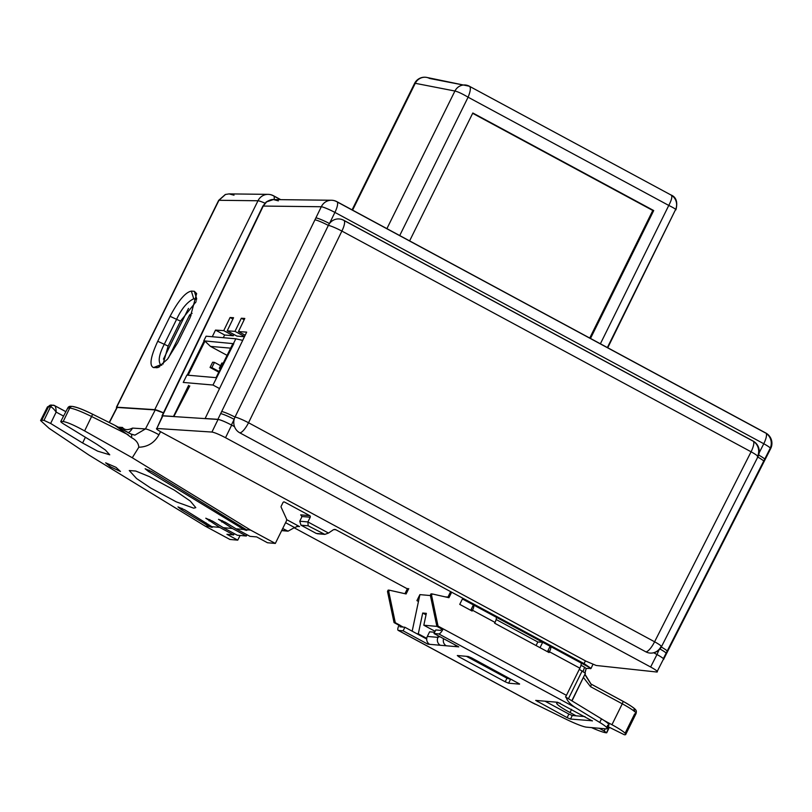 <?xml version="1.0" encoding="UTF-8"?>
<svg xmlns="http://www.w3.org/2000/svg" width="812" height="812" viewBox="0 0 812 812"><rect width="100%" height="100%" fill="white"/><g stroke="black" fill="none" stroke-linecap="round" stroke-linejoin="round"><path stroke-width="1.22" d="M234.018 195.184L229.075 193.895L225.492 194.464L218.956 200.29L116.705 407.188A5.867 0.69 -153.7 0 0 116.42 407.259A5.867 0.69 -153.7 0 0 116.786 407.766M163.445 412.861A11.744 1.38 -153.7 0 0 154.747 409.654L116.705 407.188M194.322 291.295L196.646 293.599L190.12 317.614L177.787 342.573L167.475 359.178L158.005 367.562L153.539 367.582C149.114 365.715 150.514 356.945 157.741 341.273L170.073 316.315C178.305 300.704 185.4 292.3 191.338 291.102L194.322 291.295L196.727 298.978M196.149 301.638L180.487 321.126L168.155 346.085L163.029 364.111M154.747 409.654L257.993 200.757A11.744 11.195 -89.3 0 1 268.092 194.362L268.092 194.362A11.744 11.195 -89.3 0 1 273.055 195.651A11.744 3.38 118.3 0 1 273.116 195.651A11.744 3.38 118.3 0 1 273.532 195.773A11.744 3.38 118.3 0 1 274.07 199.579M196.666 298.968L193.733 298.775C187.318 301.841 181.655 308.611 176.722 319.096L164.389 344.055C158.969 354.489 157.822 361.533 160.928 365.167L161.781 365.217M160.167 364.953L153.539 367.582M314.924 219.849A11.744 1.259 26 0 1 328.342 225.411L328.342 225.411A11.744 11.175 -83.5 0 1 328.393 225.32A11.744 11.175 -83.5 0 1 329.479 223.544A11.744 11.175 -83.5 0 1 339.619 218.996A11.744 11.175 -83.5 0 1 343.486 220.214A11.744 3.38 118.3 0 1 343.862 220.326A11.744 3.38 118.3 0 1 341.923 230.984A11.744 3.38 118.3 0 1 341.882 231.075A11.744 1.259 -154 0 0 328.342 225.411L235.003 417.094A11.744 11.175 -83.5 0 0 234.181 419.327L231.42 424.991C225.218 421.743 220.712 419.865 217.89 419.327L321.308 206.745A11.744 11.195 -89.3 0 1 321.349 206.654A11.744 11.195 -89.3 0 1 331.448 200.249L331.448 200.249A11.744 11.195 -89.3 0 1 336.412 201.538A11.744 3.38 -61.7 0 1 336.483 201.538A11.744 3.38 -61.7 0 1 336.889 201.66L765.767 432.989A11.744 3.38 -61.7 0 0 765.361 432.867A11.744 3.38 -61.7 0 0 765.29 432.867L337.244 201.985M315.888 217.88A11.744 1.259 26 0 1 315.949 217.88A11.744 1.259 26 0 1 329.479 223.544L334.899 212.399A11.744 3.38 -61.7 0 0 334.95 212.308A11.744 3.38 -61.7 0 0 336.889 201.66A11.744 11.744 0 0 0 331.448 200.249L273.38 199.569L266.6 201.883L263.25 206.065L162.441 415.724L173.484 416.444L188.628 385.335M220.58 413.663A11.744 1.259 26 0 1 220.641 413.663A11.744 1.259 26 0 1 234.181 419.327A11.744 11.175 -83.5 0 0 234.506 426.645L231.42 424.991M244.442 336.747L236.911 336.087L227.198 330.849L234.993 331.357L241.337 318.233L244.798 318.456L238.454 331.58L246.675 332.118L205.131 418.505L217.829 419.327M233.927 334.483L233.277 335.772L224.65 335.011L223.28 337.701M162.441 415.724L162.268 416.323M656.735 654.401L653.751 652.787L656.979 654.523L658.979 649.986M649.681 653.031A11.744 11.744 0 0 0 661.476 646.687A11.744 1.319 -153.1 0 1 660.866 646.799L660.866 646.799A11.744 11.175 -83.5 0 1 659.588 648.788A11.744 11.175 -83.5 0 1 653.66 652.736A11.744 11.175 -83.5 0 1 649.681 653.031A11.744 11.175 -83.5 0 1 645.814 651.813L239.753 432.796A11.744 11.175 -83.5 0 1 234.506 426.645L231.653 425.112L225.523 437.709L650.635 667.007L656.979 654.523C662.714 657.72 664.805 659.395 663.242 659.547L656.898 672.031C658.461 671.879 656.37 670.215 650.635 667.007M753.434 441.373A11.744 11.175 -83.5 0 1 758.175 454.771A11.744 11.175 -83.5 0 1 757.687 456.121M757.363 456.821A11.744 1.319 -153.1 0 0 757.972 456.709A11.744 11.744 0 0 0 753.079 441.048A11.744 3.38 118.3 0 0 752.704 440.936L344.166 220.58M212.277 336.736L215.515 330.088L223.736 330.626L230.09 317.502L233.551 317.725L227.198 330.849M659.943 648.981A11.744 1.319 26.9 0 1 666.469 653.701L666.469 653.701A11.744 1.319 26.9 0 1 665.789 653.802L663.353 658.593M758.662 455.045A11.744 1.319 26.9 0 1 765.056 459.683L765.056 459.683A11.744 1.319 26.9 0 1 764.376 459.785L665.789 653.802M770.324 448.011A11.744 11.074 93.4 0 0 766.193 433.415M233.277 335.772L223.736 330.626M232.922 319.025L230.09 317.502M244.554 336.513L234.993 331.357M244.168 319.755L241.337 318.233M245.183 335.214L238.454 331.58M224.65 335.011L215.515 330.088M583.219 671.433L584.518 667.18L586.041 668.479L590.974 668.327L584.082 663.627L585.401 660.856M590.314 668.733L590.974 668.327L550.12 646.281L547.45 651.681M116.004 467.326L105.641 462.82L110.584 466.849L120.47 471.478L116.004 467.326M150.727 488.053L136.589 478.562L129.27 470.534L135.756 471.041L149.418 476.634L174.275 490.113L190.252 501.034L195.793 507.642L193.723 508.17L176.245 501.846L150.727 488.053M477.771 662.46L478.248 661.486M117.019 407.786L109.407 422.575M160.553 431.69L158.959 434.775C154.412 442.824 147.703 446.965 138.832 447.219C138.507 443.19 136.061 440.002 131.514 437.658A11.744 3.38 -61.7 0 0 130.945 433.994A11.744 3.38 -61.7 0 0 130.539 433.872L117.608 426.909M131.219 434.217L134.893 435.141L145.45 428.939L155.244 409.928L163.425 412.892M131.514 437.658L115.081 425.437L92.629 414.211L91.594 416.505C81.129 411.4 73.851 408.578 69.741 408.03L67.822 407.908A2.933 2.812 -87 0 1 70.471 406.315A2.933 2.801 93.7 0 0 67.832 407.908L60.748 421.499L67.822 407.908M155.244 409.928L117.192 407.451M436.947 626.387L423.823 625.23L426.341 613.344L422.707 613.03L418.302 633.827L416.85 633.705M447.95 597.084L445.027 596.83M430.401 595.551L419.905 594.628L412.181 631.178M435.11 631.32L423.823 625.23M625.098 733.226L634.679 713.839A23.487 2.771 -153.7 0 0 636.06 713.575L625.727 734.484A23.487 2.771 -153.7 0 1 624.347 734.748L608.117 726.699M625.727 734.484A23.487 2.771 -153.7 0 0 611.943 724.72L622.276 703.811L590.547 686.688L583.523 677.584M603.895 720.376L611.943 724.72M426.736 638.374L418.302 633.827M591.522 727.603A23.487 2.771 -153.7 0 0 606.026 732.769L606.737 732.769L609.345 727.369M606.473 732.82L604.148 730.932L605.184 728.8M560.25 703.273A22.797 2.69 -153.7 0 0 556.656 703.07A22.797 2.69 -153.7 0 0 570.044 712.54L576.124 715.819M599.215 728.273L604.148 730.932M138.832 447.219L132.275 457.755L84.61 430.908C74.399 425.285 67.254 422.159 63.174 421.55L61.032 421.418C60.301 421.54 61.306 422.463 64.057 424.209L96.811 444.245L105.337 449.97L109.742 454.811L97.592 451.127L82.611 442.997L50.648 423.468L43.98 420.362L41.757 420.22L40.6 420.545L49.126 428.35L88.934 455.055L205.152 526.105L229.897 539.452L237.743 540.142L240.098 535.463M132.275 457.755L250.573 530.084L246.401 529.718L152.027 471.742L145.135 468.747L148.423 471.427L243.854 529.495L236.038 528.815L225.452 522.339L218.509 519.315L232.405 528.49L223.32 527.698L212.724 521.223L205.781 518.208L219.687 527.384L211.871 526.694L184.913 509.926L177.98 506.911L181.289 509.611L209.323 526.47L205.152 526.105M209.323 526.47A5.867 0.69 -153.7 0 0 212.338 527.282A5.867 0.69 -153.7 0 0 211.871 526.694M234.303 533.626L233.623 534.905L226.934 534.316L237.743 540.142M233.623 534.905L219.687 527.384M223.32 527.698L237.256 535.22L246.351 536.011L232.405 528.49M250.573 530.084L275.329 543.431L267.483 542.751L256.673 536.915L249.984 536.336L236.038 528.815M247.021 534.732L246.351 536.011M246.401 529.718A5.867 0.69 26.3 0 1 246.858 530.307A5.867 0.69 26.3 0 1 243.854 529.495M579.301 669.311L585.401 673.29L571.81 700.786M540.031 647.671L542.69 642.282L550.12 646.281M462.414 598.982L473.396 604.899L470.727 610.299M536.072 645.54L537.818 641.998L496.152 619.515M537.818 641.998L542.69 642.282L473.396 604.899M584.518 667.18L580.986 665.272M275.329 543.431L286.301 521.223A2.933 2.791 95 0 0 286.352 518.594L281.165 507.256A1.177 1.117 -85 0 1 281.185 506.211L282.992 502.547A1.177 1.117 -85 0 1 284.505 502.039L309.748 515.65A1.177 1.117 -85 0 1 310.214 517.234L301.881 516.503A2.933 0.842 118.3 0 1 301.323 518.015L299.77 521.223L307.89 521.933L310.214 517.234M318.355 533.606L316.254 533.423L300.978 525.181L299.77 521.223M282.698 528.521L288.067 531.17L294.563 527.536L285.58 522.684M308.164 525.811L307.89 521.933L328.505 533.058L324.83 534.387L308.164 525.811L300.978 525.181M328.505 533.058L333.133 529.921A2.933 2.791 -85 0 1 335.924 529.769L584.082 663.627M286.616 519.609L299.557 526.592L298.177 526.247L294.563 527.536M294.188 527.79L407.35 588.832M118.298 427.173L122.46 427.447C124.53 430.106 127.88 430.319 132.508 428.097A11.744 11.216 -86.3 0 1 128.387 432.613M585.107 672.63L586.223 668.428L584.965 672.529M584.955 674.701L590.923 683.998A2.933 0.842 -61.7 0 1 591.024 684.029L622.763 701.142A2.933 0.842 -61.7 0 0 622.662 701.121L591.106 684.1M122.46 427.447A11.744 11.216 -86.3 0 1 121.546 428.929M572.003 700.898L585.401 673.29M309.748 515.65L300.684 514.859L301.881 516.503M426.026 614.826L422.707 613.03M63.488 416.048L56.16 412.09C56.089 408.213 55.5 406.02 54.394 405.513A2.933 2.771 96.7 0 0 50.648 406.792L47.461 406.913L47.928 407.969M477.334 660.998L476.857 661.963M71.456 406.548A2.933 2.801 93.7 0 0 70.512 406.315L70.471 406.315A2.933 2.812 -87 0 1 70.492 406.315L72.42 406.436A2.933 2.801 93.7 0 0 69.741 408.03L63.174 421.55M43.98 420.362L50.567 406.782A2.933 2.801 -86.3 0 1 53.348 405.198M67.497 408.578L70.471 406.315M65.742 411.582L54.394 405.513M54.617 405.584L51.268 405.066A2.933 2.801 -86.3 0 1 52.242 405.32M50.648 423.468L56.16 412.09C53.876 408.964 52.039 407.198 50.648 406.792M162.613 416.373L162.867 415.866L218.063 419.449C220.834 419.946 225.371 421.834 231.653 425.112M162.867 415.866L156.807 428.472L211.932 432.055L218.063 419.449M656.898 672.031L596.201 665.475L586.102 661.232L161.547 432.238C157.295 429.873 155.711 428.614 156.807 428.472L162.441 415.977M225.523 437.709C219.23 434.43 214.703 432.542 211.932 432.055M189.775 385.954L173.809 416.576M454.882 644.779A5.867 5.582 95 0 0 456.943 646.717L440.348 645.266A5.867 5.582 -85 0 1 437.983 637.369L439.678 636.578M408.751 588.609L406.112 593.958L389.415 590.202L388.745 591.552L395.292 622.702L400.235 625.372L398.996 625.26A5.867 1.685 -61.7 0 0 398.154 630.345A5.867 1.685 -61.7 0 0 398.357 630.406L403.128 630.822L427.873 644.17L429.69 644.332A5.867 5.582 -85 0 1 427.325 636.435L429.599 631.817L434.643 632.254M466.413 656.329L506.982 678.213L512.169 679.786M584.985 716.6L572.277 715.484L570.511 719.056L592.405 720.782M570.511 719.056L567.121 717.635L568.887 714.073L544.964 701.162M568.887 714.073L572.277 715.484M580.915 662.896A5.867 1.685 118.3 0 1 579.869 668.174L566.431 695.346A5.867 1.685 118.3 0 1 565.517 697L566.218 697.376C567.131 700.847 570.268 704.308 575.627 707.749L599.733 722.436A23.487 2.771 26.3 0 1 607.183 728.587A23.487 2.771 26.3 0 1 605.935 728.861L586.589 727.166A23.487 2.771 26.3 0 1 566.735 719.544L531.515 702.228M606.635 727.43L607.691 725.289A23.487 2.771 -153.7 0 0 608.949 725.025A23.487 2.771 -153.7 0 0 601.499 718.864L566.218 697.376M400.235 625.372L399.94 626.803L404.883 627.25L426.686 639.014M457.268 646.068L456.943 646.717L458.76 646.87L434.014 633.522L435.78 629.95L440.672 630.386L441.819 629.016L436.876 626.346L430.33 595.196L430.999 593.846L432.238 593.948L431.568 595.308L438.044 626.103L566.431 695.346M389.415 590.202L388.166 590.091L387.497 591.451L394.053 622.591L398.996 625.26M407.512 588.497L404.944 593.694M418.464 601.459L416.921 600.626L419.895 594.617M579.869 668.174L549.47 651.782L549.085 652.564L494.64 623.2L495.026 622.408L472.513 610.259L472.117 611.05L459.744 604.372L462.718 598.363M451.584 592.354L448.934 597.703L432.238 593.948M547.978 650.615L548.577 650.94M471.102 610.492L471.721 608.503M548.07 652.016L548.303 649.945M447.767 597.449L450.335 592.242M434.014 633.522L438.784 633.939A5.867 1.685 -61.7 0 0 443.068 629.117L441.819 629.016M388.745 591.552L387.497 591.451M431.568 595.308L430.33 595.196M459.409 655.72L458.881 656.786L505.216 681.786L506.982 678.213M458.881 656.786L457.308 655.528L468.209 656.482L471.599 657.903L519.599 683.978M510.372 679.634L508.606 683.196L519.507 684.151M508.606 683.196L505.216 681.786M592.313 720.965L557.671 702.278L535.707 700.401L567.121 717.635M549.47 651.782A5.867 1.685 -61.7 0 0 550.516 646.504M496.071 617.13A5.867 1.685 118.3 0 1 495.026 622.408M472.513 610.259A5.867 1.685 -61.7 0 0 473.548 604.991M443.068 629.117L436.876 626.346M403.128 630.822L404.883 627.25M395.292 622.702L394.053 622.591M427.873 644.17L428.31 643.277M446.285 645.784A5.867 5.582 -85 0 1 443.596 638.689M230.628 348.155L210.47 346.389L227.076 355.351M219.524 388.572L212.977 385.03L233.785 343.699L232.871 343.618L216.043 377.671M233.785 343.699L203.792 340.847L206.096 336.198L235.825 338.797L242.697 340.38M188.13 375.225L204.959 341.172L203.792 340.847M204.959 341.172L210.47 346.389M216.591 377.712L186.861 375.114L183.248 382.432L212.977 385.03M233.521 343.456L235.825 338.797M204.056 341.091L187.217 375.144M214.459 362.385L212.642 362.223L210.054 367.45L211.871 367.613L214.459 362.385L220.57 365.674M211.871 367.613L219.088 371.5M210.054 367.45L218.773 372.15M223.219 363.147L221.869 363.035L219.291 368.262L220.631 368.374M219.291 368.262L220.397 368.861M168.388 357.99L189.653 314.965A74.572 21.437 118.3 0 1 192.079 313.412M163.425 359.137L188.496 308.418M189.653 314.965L191.043 315.716M590.497 338.452L653.711 210.552L472.828 112.99L409.613 240.89M399.717 235.551L468.098 97.196C470.645 90.832 471.021 87.158 469.224 86.163L670.895 194.941C672.61 195.895 671.91 199.397 668.773 205.436L468.098 97.196C462.18 93.705 457.785 91.654 454.923 91.025L415.267 83.301A11.155 1.319 -153.7 0 0 415.176 83.291A11.155 1.319 -153.7 0 0 414.577 83.423A11.155 1.319 -153.7 0 0 414.83 83.971M600.393 343.791L668.773 205.436C674.569 208.268 676.772 209.77 675.391 209.943L607.741 347.759M469.224 86.163A11.155 10.546 101 0 0 466.362 85.138L466.362 85.138A11.155 10.546 101 0 0 454.923 91.025L386.908 228.639M675.665 209.354A11.155 10.718 97.9 0 0 671.504 195.296M589.745 338.046L652.797 210.47L472.665 113.315M652.797 210.47L653.711 210.552M280.739 199.661L273.532 195.773A11.744 11.744 0 0 0 268.092 194.362L229.065 193.895L225.32 194.494A5.867 1.685 71.2 0 1 225.492 194.464M273.888 196.098L280.485 199.65M264.915 203.152A11.744 1.38 26.3 0 0 257.993 200.757L218.956 200.29A5.867 0.69 26.3 0 0 218.672 200.361L116.42 407.259M168.155 346.085L157.741 341.273M180.487 321.126L170.073 316.315M196.443 300.247L193.733 298.775L191.338 291.102M218.783 200.635A5.867 0.69 26.3 0 1 218.672 200.361L225.32 194.494M159.69 366.74L156.523 367.775M266.6 201.883A8.81 2.121 -127.9 0 0 266.184 202.005A8.81 2.121 -127.9 0 0 265.96 202.421M262.997 206.603A8.81 1.086 25.7 0 1 262.824 206.187A8.81 1.086 25.7 0 1 263.25 206.065L321.308 206.745A11.744 1.259 26 0 1 321.369 206.745A11.744 1.259 26 0 1 334.899 212.399L763.777 443.738A11.744 1.319 26.9 0 1 770.659 448.64A11.744 1.319 26.9 0 1 769.979 448.752L764.742 459.064M339.619 218.996A11.744 11.744 0 0 1 343.862 220.326L753.079 441.048A11.744 3.38 118.3 0 1 751.09 451.797A11.744 1.319 -153.1 0 1 757.972 456.709L661.476 646.687A11.744 1.319 -153.1 0 0 654.594 641.774L751.09 451.797L341.882 231.075L248.533 422.747A11.744 3.38 118.3 0 1 239.784 432.796A11.744 3.38 118.3 0 1 239.753 432.796M221.615 411.542A11.744 1.259 26 0 1 235.003 417.094A11.744 1.259 -154 0 1 248.533 422.747L654.594 641.774A11.744 3.38 118.3 0 1 645.844 651.823A11.744 3.38 118.3 0 1 645.814 651.813M759.159 452.832L763.777 443.738A11.744 3.38 -61.7 0 0 765.767 432.989A11.744 11.744 0 0 1 770.659 448.64L764.062 461.632A11.744 1.319 26.9 0 1 763.381 461.734M661.293 647.032A11.744 1.319 26.9 0 1 667.545 651.589L667.545 651.589A11.744 1.319 26.9 0 1 666.865 651.701M757.789 457.065A11.744 1.319 26.9 0 1 764.062 461.632L663.759 659.029M278.354 200.858L273.39 199.569C271.888 199.265 269.493 200.077 266.184 202.005L262.824 206.187L162.014 415.835M158.959 434.775A11.744 1.441 -152.8 0 0 145.45 428.939L132.508 428.097M568.43 698.726L582.194 670.864M609.162 727.268L606.615 732.525M570.044 712.54L571.587 709.363M316.254 533.423L323.45 534.052M281.764 530.398L287.032 530.865M622.845 701.213A20.554 2.426 26.3 0 1 633.512 709.891A2.933 2.771 96.2 0 1 634.933 711.84M335.924 529.769L333.813 529.586M284.505 502.039L283.652 501.968M299.557 526.592L296.806 526.349M92.629 414.211C83.413 409.624 76.673 407.035 72.42 406.436A2.933 2.801 93.7 0 1 73.516 406.751C77.099 407.259 83.463 409.755 92.619 414.221L113.721 424.737M40.6 420.545L47.461 406.913L51.268 405.066A2.933 2.801 -86.3 0 0 48.588 406.66L41.757 420.22M54.851 405.756L65.721 411.623M82.611 442.997L85.392 437.252M128.184 434.755L91.594 416.505L84.61 430.908M149.083 470.097L148.423 471.427M240.606 525.892L239.875 527.353M222.478 520.685L221.818 522.014M209.76 519.568L209.1 520.908M206.075 522.867L205.355 524.329M181.949 508.271L181.289 509.611M636.06 713.575A23.487 2.771 -153.7 0 0 622.276 703.811A2.933 0.842 -61.7 0 0 622.763 701.142C638.191 709.962 636.547 710.388 636.06 713.575M590.547 686.688A2.933 0.842 -61.7 0 0 591.024 684.029L585.087 674.427M427.325 636.435L437.983 637.369A14.646 4.212 118.3 0 1 438.216 635.786M400.184 625.473L403.209 627.108M575.627 707.749L438.784 633.939M440.348 645.266L429.69 644.332M398.357 630.406L535.199 704.217M537.96 700.553L537.432 701.619M599.733 722.436L601.499 718.864M463.317 85.016L429.568 78.449A11.155 10.546 101 0 0 426.706 77.414A11.155 10.546 101 0 0 415.267 83.301L352.581 210.125M675.391 209.943L607.376 347.556M469.813 86.488L670.895 194.941M590.974 668.54L592.912 664.449M109.204 422.484L116.908 407.522M115.081 425.437L130.945 433.994L134.893 435.141M324.83 534.387L317.289 533.728M288.067 531.17L281.662 530.612M607.183 728.587L608.949 725.025M398.154 630.345L533.322 703.253M469.549 86.275L426.706 77.414A11.155 11.155 0 0 0 414.577 83.423L352.083 209.861M671.209 195.042C676.294 197.255 677.858 202.178 675.919 209.821"/></g></svg>
